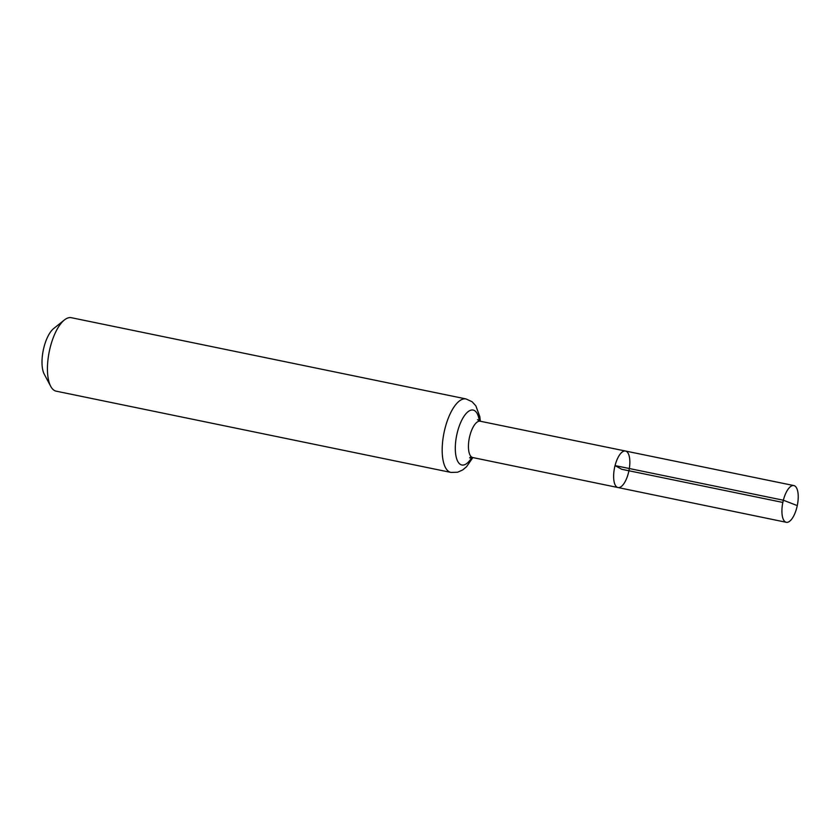 <?xml version="1.0" encoding="UTF-8"?>
<svg xmlns="http://www.w3.org/2000/svg" width="840" height="840" viewBox="0 0 840 840"><rect width="100%" height="100%" fill="white"/><g stroke="black" fill="none" stroke-linecap="round" stroke-linejoin="round"><path stroke-width="1.26" d="M615.048 465.591A18.637 7.34 101.6 0 0 617.977 487.536A18.637 7.34 101.6 0 0 628.929 470.768A18.637 7.34 101.6 0 0 625.485 451.028A18.637 7.34 101.6 0 0 615.048 465.591M466.064 398.947L71.327 317.699A37.517 14.774 101.6 0 0 64.397 319.967L53.676 328.545A25.82 10.175 101.6 0 0 43.985 347.151A25.82 10.175 101.6 0 0 44.268 374.241L50.726 386.358A37.517 14.774 101.6 0 0 56.207 391.178L450.944 472.427A37.517 14.774 -78.4 0 1 445.053 428.253A37.517 14.774 -78.4 0 1 466.064 398.947L472.101 401.751L475.881 405.888L479.829 416.714L480.354 421.26M64.397 319.967A37.517 14.774 101.6 0 0 50.316 347.004A37.517 14.774 101.6 0 0 50.726 386.358M477.53 419.706L480.228 421.229A18.543 7.308 -78.4 0 0 469.854 435.719A18.543 7.308 -78.4 0 0 472.752 457.548L617.977 487.536A18.637 7.34 -78.4 0 1 614.544 467.806A18.637 7.34 -78.4 0 1 625.485 451.028L793.852 485.562A18.753 7.392 -78.4 0 1 796.793 507.654A18.753 7.392 -78.4 0 1 786.293 522.302A18.753 7.392 -78.4 0 1 782.838 502.446A18.753 7.392 -78.4 0 1 793.852 485.562M782.838 502.446L621.736 469.287L615.048 465.591L783.352 500.22L796.215 505.197M471.828 457.433A28.025 11.036 -78.4 0 1 455.931 455.784A28.025 11.036 -78.4 0 1 464.069 416.209A28.025 11.036 -78.4 0 1 479.336 420.966M480.228 421.229L625.485 451.028M472.752 457.548L469.665 457.874L470.978 456.498M450.944 472.427L457.59 472.238L462.704 469.938L466.557 466.715L472.878 457.569M617.977 487.536L786.293 522.302"/></g></svg>
